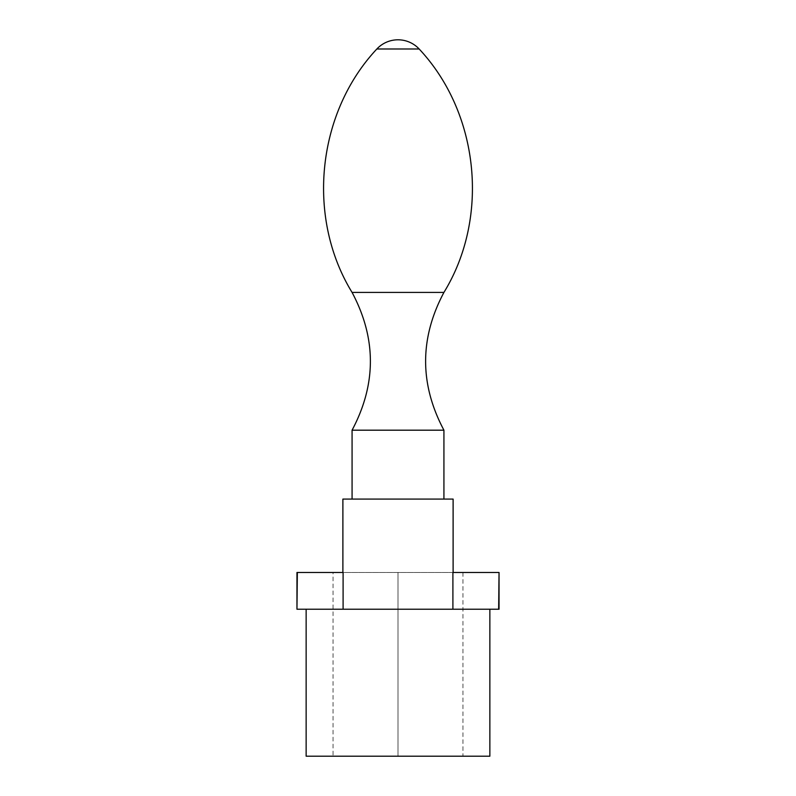<?xml version="1.0" encoding="UTF-8"?>
<svg xmlns="http://www.w3.org/2000/svg" width="796" height="796" viewBox="0 0 796 796"><rect width="100%" height="100%" fill="white"/><g stroke="black" fill="none" stroke-linecap="round" stroke-linejoin="round"><path stroke-width="0.6" stroke-dasharray="3.98 2.98" d="M333.046 572.483L462.954 572.483L398 572.483L398 756.2L333.046 756.2L462.954 756.2L398 756.2L398 572.483L333.046 572.483L333.046 756.2M462.954 572.483L462.954 756.2M452.904 572.483L343.096 572.483M296.958 572.483L499.042 572.483M306.142 756.2L489.858 756.2M296.958 609.229L499.042 609.229M419.144 48.984L376.856 48.984M443.929 292.411L352.071 292.411M443.929 430.188L352.071 430.188M398 499.082L443.929 499.082L398 499.082M453.113 499.082L342.887 499.082M398 609.229L306.142 609.229L398 609.229"/><path stroke-width="1.19" d="M498.654 609.229L499.042 572.483L499.042 609.229L343.096 609.229L343.096 572.483L296.958 572.483L296.958 609.229L297.346 572.483M498.654 572.483L452.904 572.483L452.904 609.229M489.858 609.229L489.858 756.2L306.142 756.2L306.142 609.229M343.096 609.229L297.346 609.229M398 48.984L419.144 48.984A28.935 28.935 0 0 0 376.856 48.984L398 48.984M376.856 48.984C316.728 113.102 306.102 217.487 352.071 292.411L443.929 292.411C489.898 217.487 479.272 113.102 419.144 48.984M352.071 292.411C376.488 338.33 376.488 384.259 352.071 430.188L443.929 430.188L443.929 499.082M342.887 572.483L342.887 499.082L453.113 499.082L453.113 572.483M443.929 292.411C419.512 338.33 419.512 384.259 443.929 430.188M352.071 430.188L352.071 499.082"/></g></svg>
